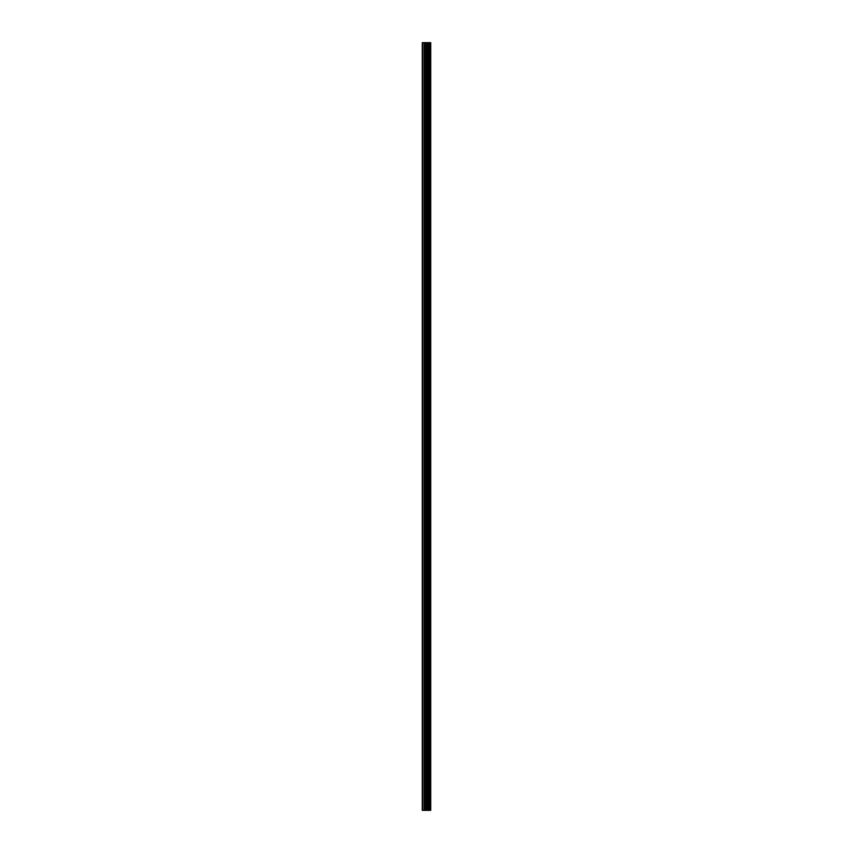 <?xml version="1.0" encoding="UTF-8"?>
<svg xmlns="http://www.w3.org/2000/svg" width="853" height="853" viewBox="0 0 853 853"><rect width="100%" height="100%" fill="white"/><g stroke="black" fill="none" stroke-linecap="round" stroke-linejoin="round"><path stroke-width="1.28" d="M425.743 810.35L430.733 810.35L430.733 42.65L422.267 42.65L422.267 810.35L425.743 810.35L425.743 42.65M428.878 42.65L428.878 810.35L428.878 42.65M429.72 42.65L429.72 810.35L429.709 42.65M430.669 810.35L430.669 42.65M430.573 810.35L430.573 42.65M428.014 810.35L428.014 42.65M427.865 810.35L427.865 42.65M422.704 810.35L422.704 42.65M429.773 810.35L429.773 42.65M429.592 810.35L429.592 42.65M429.006 810.35L429.006 42.65M428.824 810.35L428.824 42.65M427.524 810.35L427.524 42.65M427.268 810.35L427.268 42.65M425.988 810.35L425.988 42.65M424.453 810.35L424.453 42.65M424.208 810.35L424.208 42.65"/></g></svg>
